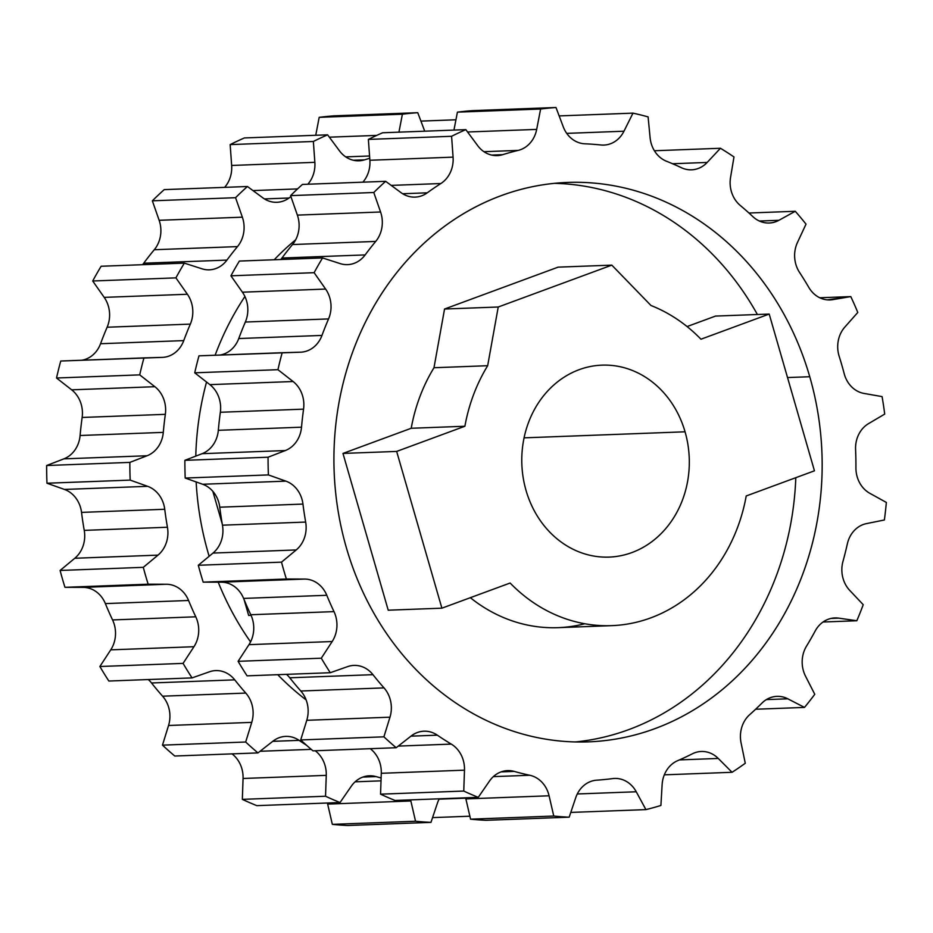 <?xml version="1.0" encoding="UTF-8"?>
<svg xmlns="http://www.w3.org/2000/svg" width="933" height="933" viewBox="0 0 933 933"><rect width="100%" height="100%" fill="white"/><g stroke="black" fill="none" stroke-linecap="round" stroke-linejoin="round"><path stroke-width="1.4" d="M857.789 312.45A355.356 309.896 87.9 0 0 850.791 296.589L819.745 297.755L850.791 296.589L827.244 299.855L832.772 299.645A27.885 24.316 -92.1 0 1 808.783 287.364A318.585 277.836 87.9 0 0 799.546 272.424A27.885 24.316 -92.1 0 1 797.458 242.487L806.019 224.13A355.356 309.896 87.9 0 0 795.266 211.278L748.954 213.016L795.266 211.278L778.903 220.305A27.885 24.316 -92.1 0 1 752.884 216.643A318.585 277.836 87.9 0 0 740.242 205.435A27.885 24.316 -92.1 0 1 730.551 177.445L733.991 156.954A355.356 309.896 87.9 0 0 720.451 148.265L654.395 150.749L720.451 148.265L707.167 162.447A27.885 24.316 -92.1 0 1 681.452 167.73A318.585 277.836 87.9 0 0 666.524 161.257A27.885 24.316 -92.1 0 1 650.103 137.699L648.097 116.893A355.356 309.896 87.9 0 0 632.971 113.138L559.159 115.914L632.971 113.138L623.967 131.215A27.885 24.316 -92.1 0 1 600.829 144.977A318.585 277.836 87.9 0 0 584.956 143.81A27.885 24.316 -92.1 0 1 563.24 126.771L555.986 107.505A355.356 309.896 87.9 0 0 540.615 109.033L457.415 112.147A355.356 309.896 -92.1 0 1 472.786 110.63L555.986 107.505A355.356 309.896 87.9 0 0 540.615 109.033L536.685 129.395A27.885 24.316 -92.1 0 1 518.177 150.4A318.585 277.836 87.9 0 0 502.759 154.656A27.885 24.316 -92.1 0 1 477.696 145.653L465.835 129.64A355.356 309.896 87.9 0 0 451.584 136.288L368.372 139.414A355.356 309.896 -92.1 0 1 382.635 132.766L465.835 129.64A355.356 309.896 87.9 0 0 451.584 136.288L453.076 157.141A27.885 24.316 -92.1 0 1 440.854 183.533A318.585 277.836 87.9 0 0 427.256 192.816A27.885 24.316 -92.1 0 1 401.073 192.664L385.656 181.317A355.356 309.896 87.9 0 0 373.783 192.501L290.583 195.627A355.356 309.896 -92.1 0 1 302.455 184.431L385.656 181.317A355.356 309.896 87.9 0 0 373.783 192.501L380.571 211.989A27.885 24.316 -92.1 0 1 375.707 241.425A318.585 277.836 87.9 0 0 365.153 254.907A27.885 24.316 -92.1 0 1 340.172 263.607L322.561 257.94A355.356 309.896 87.9 0 0 314.129 272.681L230.929 275.806A355.356 309.896 -92.1 0 1 239.361 261.065L322.561 257.94A355.356 309.896 87.9 0 0 314.129 272.681L325.617 289.067A27.885 24.316 -92.1 0 1 328.556 318.923A318.585 277.836 87.9 0 0 321.967 335.425A27.885 24.316 -92.1 0 1 300.403 352.196L282.174 352.709A355.356 309.896 87.9 0 0 277.941 369.69L194.729 372.815A355.356 309.896 -92.1 0 1 198.974 355.835L282.174 352.709A355.356 309.896 87.9 0 0 277.941 369.69L293.09 381.515A27.885 24.316 -92.1 0 1 303.563 409.144A318.585 277.836 87.9 0 0 301.522 427.186A27.885 24.316 -92.1 0 1 285.3 450.557L268.074 457.217A355.356 309.896 87.9 0 0 268.401 474.92L185.201 478.046A355.356 309.896 -92.1 0 1 184.874 460.331L268.074 457.217A355.356 309.896 87.9 0 0 268.401 474.92L285.871 481.136A27.885 24.316 -92.1 0 1 302.957 504.077A318.585 277.836 87.9 0 0 305.662 522.072A27.885 24.316 -92.1 0 1 296.216 549.945L281.509 562.144A355.356 309.896 87.9 0 0 286.384 579.008L203.184 582.134A355.356 309.896 -92.1 0 1 198.309 565.27L281.509 562.144A355.356 309.896 87.9 0 0 286.384 579.008L304.625 579.066A27.885 24.316 -92.1 0 1 326.795 595.289A318.585 277.836 87.9 0 0 333.991 611.616A27.885 24.316 -92.1 0 1 332.171 641.531L321.302 658.197A355.356 309.896 87.9 0 0 330.282 672.716L247.07 675.842A355.356 309.896 -92.1 0 1 238.102 661.322L321.302 658.197A355.356 309.896 87.9 0 0 330.282 672.716L347.671 666.605A27.885 24.316 -92.1 0 1 372.955 674.676A318.585 277.836 87.9 0 0 384.011 687.889A27.885 24.316 -92.1 0 1 389.971 717.185L383.906 736.825A355.356 309.896 87.9 0 0 396.187 747.718L312.987 750.843A355.356 309.896 -92.1 0 1 300.706 739.951L383.906 736.825A355.356 309.896 87.9 0 0 396.187 747.718L411.173 735.985A27.885 24.316 -92.1 0 1 437.344 735.169A318.585 277.836 87.9 0 0 451.269 744.102A27.885 24.316 -92.1 0 1 464.482 770.168L463.759 791.056A355.356 309.896 87.9 0 0 478.256 797.342L395.056 800.467A355.356 309.896 -92.1 0 1 380.547 794.17L463.759 791.056A355.356 309.896 87.9 0 0 478.256 797.342L489.522 781.026A27.885 24.316 -92.1 0 1 514.223 771.404A318.585 277.836 87.9 0 0 529.792 775.265A27.885 24.316 -92.1 0 1 549.082 795.791L553.759 816.048A355.356 309.896 87.9 0 0 569.188 817.18L485.988 820.305A355.356 309.896 -92.1 0 1 470.559 819.174L553.759 816.048A355.356 309.896 87.9 0 0 569.188 817.18L575.719 797.738A27.885 24.316 -92.1 0 1 596.782 780.163A318.585 277.836 87.9 0 0 612.608 778.6A27.885 24.316 -92.1 0 1 636.248 791.767L645.916 809.611A355.356 309.896 87.9 0 0 660.902 805.471L662.127 784.63A27.885 24.316 -92.1 0 1 677.673 760.663A318.585 277.836 87.9 0 0 692.344 753.817A27.885 24.316 -92.1 0 1 718.258 758.447L732.055 772.291A355.356 309.896 87.9 0 0 745.269 763.264L741.07 742.866A27.885 24.316 -92.1 0 1 749.712 714.643A318.585 277.836 87.9 0 0 761.923 703.132A27.885 24.316 -92.1 0 1 787.802 698.805L804.503 707.412A355.356 309.896 87.9 0 0 814.766 694.292L805.517 676.168A27.885 24.316 -92.1 0 1 806.497 646.184A318.585 277.836 87.9 0 0 815.174 631.023A27.885 24.316 -92.1 0 1 838.697 618.136L856.821 620.748A355.356 309.896 87.9 0 0 863.223 604.701L849.765 590.437A27.885 24.316 -92.1 0 1 842.977 561.374A318.585 277.836 87.9 0 0 847.339 543.904A27.885 24.316 -92.1 0 1 866.442 523.611L884.379 519.984A355.356 309.896 87.9 0 0 886.35 502.444L869.859 493.324A27.885 24.316 -92.1 0 1 855.923 467.748A318.585 277.836 87.9 0 0 855.584 449.531A27.885 24.316 -92.1 0 1 868.565 423.617L884.706 414.089A355.356 309.896 87.9 0 0 882.082 396.607L864.028 393.434A27.885 24.316 -92.1 0 1 844.178 373.62A318.585 277.836 87.9 0 0 839.164 356.278A27.885 24.316 -92.1 0 1 844.866 327.051L857.789 312.45A355.356 309.896 87.9 0 0 850.791 296.589L832.772 299.645A27.885 24.316 87.9 0 1 830.02 299.936A27.885 24.316 87.9 0 1 808.783 287.364A318.585 277.836 87.9 0 0 799.546 272.424A27.885 24.316 87.9 0 1 797.458 242.487L806.019 224.13A355.356 309.896 87.9 0 0 795.266 211.278L778.903 220.305L759.38 221.039L778.903 220.305A27.885 24.316 87.9 0 1 769.224 223.01A27.885 24.316 87.9 0 1 752.884 216.643A318.585 277.836 87.9 0 0 740.242 205.435A27.885 24.316 87.9 0 1 730.551 177.445L733.991 156.954A355.356 309.896 87.9 0 0 720.451 148.265L707.167 162.447L672.576 163.742L707.167 162.447A27.885 24.316 87.9 0 1 691.54 169.818A27.885 24.316 87.9 0 1 681.452 167.73A318.585 277.836 87.9 0 0 666.524 161.257A27.885 24.316 87.9 0 1 650.103 137.699L648.097 116.893A355.356 309.896 87.9 0 0 632.971 113.138L623.967 131.215L566.728 133.372L623.967 131.215A27.885 24.316 87.9 0 1 603.861 145.082A27.885 24.316 87.9 0 1 600.829 144.977A318.585 277.836 87.9 0 0 584.956 143.81A27.885 24.316 87.9 0 1 563.24 126.771L555.986 107.505L472.786 110.63A355.356 309.896 87.9 0 0 457.415 112.147L453.951 130.084L457.415 112.147L540.615 109.033L536.685 129.395L467.585 131.996L536.685 129.395A27.885 24.316 87.9 0 1 518.177 150.4A318.585 277.836 87.9 0 0 502.759 154.656L491.621 155.076L502.759 154.656A27.885 24.316 87.9 0 1 497.219 155.601A27.885 24.316 87.9 0 1 477.696 145.653L465.835 129.64L382.635 132.766A355.356 309.896 87.9 0 0 368.372 139.414L369.876 160.266A27.885 24.316 -92.1 0 1 362.855 182.168A27.885 24.316 -92.1 0 0 369.876 160.266L368.372 139.414L451.584 136.288L453.076 157.141L369.876 160.266L453.076 157.141A27.885 24.316 87.9 0 1 440.854 183.533A318.585 277.836 87.9 0 0 427.256 192.816L402.671 193.737L427.256 192.816A27.885 24.316 87.9 0 1 415.103 197.108A27.885 24.316 87.9 0 1 401.073 192.664L385.656 181.317L302.455 184.431A355.356 309.896 87.9 0 0 290.583 195.627L297.37 215.115A27.885 24.316 -92.1 0 1 292.507 244.539A318.585 277.836 87.9 0 0 281.953 258.033A27.885 24.316 -92.1 0 1 280.775 259.514A27.885 24.316 -92.1 0 0 281.953 258.033A318.585 277.836 -92.1 0 1 292.507 244.539L375.707 241.425A27.885 24.316 87.9 0 0 380.571 211.989L297.37 215.115L290.583 195.627L373.783 192.501L380.571 211.989L297.37 215.115A27.885 24.316 -92.1 0 1 292.507 244.539L375.707 241.425A318.585 277.836 87.9 0 0 365.153 254.907L281.953 258.033L365.153 254.907A27.885 24.316 87.9 0 1 347.566 264.634A27.885 24.316 87.9 0 1 340.172 263.607L322.561 257.94L239.361 261.065A355.356 309.896 87.9 0 0 230.929 275.806L242.417 292.192A27.885 24.316 -92.1 0 1 245.344 322.037A318.585 277.836 87.9 0 0 238.755 338.539A27.885 24.316 -92.1 0 1 220.048 355.041A27.885 24.316 -92.1 0 0 238.755 338.539A318.585 277.836 -92.1 0 1 245.344 322.037L328.556 318.923A27.885 24.316 87.9 0 0 325.617 289.067L242.417 292.192L230.929 275.806L314.129 272.681L325.617 289.067L242.417 292.192A27.885 24.316 -92.1 0 1 245.344 322.037L328.556 318.923A318.585 277.836 87.9 0 0 321.967 335.425L238.755 338.539L321.967 335.425A27.885 24.316 87.9 0 1 300.601 352.196A27.885 24.316 87.9 0 1 300.403 352.196L198.974 355.835A355.356 309.896 87.9 0 0 194.729 372.815L209.878 384.641A27.885 24.316 -92.1 0 1 220.351 412.269A318.585 277.836 87.9 0 0 218.322 430.311A27.885 24.316 -92.1 0 1 202.099 453.683L184.874 460.331A355.356 309.896 87.9 0 0 185.201 478.046L202.671 484.262A27.885 24.316 -92.1 0 1 219.756 507.202A318.585 277.836 87.9 0 0 222.462 525.186A27.885 24.316 -92.1 0 1 213.016 553.071L198.309 565.27A355.356 309.896 87.9 0 0 203.184 582.134L221.424 582.192A27.885 24.316 -92.1 0 1 243.595 598.415A318.585 277.836 87.9 0 0 250.79 614.742A27.885 24.316 -92.1 0 1 248.971 644.656L238.102 661.322A355.356 309.896 87.9 0 0 247.07 675.842L330.282 672.716L347.671 666.605A27.885 24.316 87.9 0 1 353.969 665.404A27.885 24.316 87.9 0 1 372.955 674.676A318.585 277.836 87.9 0 0 384.011 687.889L300.811 691.015A27.885 24.316 -92.1 0 1 306.77 720.299L300.706 739.951A355.356 309.896 87.9 0 0 312.987 750.843L396.187 747.718L411.173 735.985A27.885 24.316 87.9 0 1 423.979 731.204A27.885 24.316 87.9 0 1 437.344 735.169A318.585 277.836 87.9 0 0 451.269 744.102L398.263 746.097L451.269 744.102A27.885 24.316 87.9 0 1 464.482 770.168L463.759 791.056L380.547 794.17A355.356 309.896 87.9 0 0 395.056 800.467L478.256 797.342L489.522 781.026A27.885 24.316 87.9 0 1 507.599 770.611A27.885 24.316 87.9 0 1 514.223 771.404A318.585 277.836 87.9 0 0 529.792 775.265L493.335 776.629L529.792 775.265A27.885 24.316 87.9 0 1 549.082 795.791L553.759 816.048L470.559 819.174A355.356 309.896 87.9 0 0 485.988 820.305L569.188 817.18L575.719 797.738A27.885 24.316 87.9 0 1 596.782 780.163A318.585 277.836 87.9 0 0 612.608 778.6A27.885 24.316 87.9 0 1 614.59 778.437A27.885 24.316 87.9 0 1 636.248 791.767L645.916 809.611A355.356 309.896 87.9 0 0 660.902 805.471L662.127 784.63A27.885 24.316 87.9 0 1 677.673 760.663A318.585 277.836 87.9 0 0 692.344 753.817A27.885 24.316 87.9 0 1 701.301 751.485A27.885 24.316 87.9 0 1 718.258 758.447L732.055 772.291A355.356 309.896 87.9 0 0 745.269 763.264L741.07 742.866A27.885 24.316 87.9 0 1 749.712 714.643A318.585 277.836 87.9 0 0 761.923 703.132A27.885 24.316 87.9 0 1 776.967 696.356A27.885 24.316 87.9 0 1 787.802 698.805L804.503 707.412A355.356 309.896 87.9 0 0 814.766 694.292L805.517 676.168A27.885 24.316 87.9 0 1 806.497 646.184A318.585 277.836 87.9 0 0 815.174 631.023A27.885 24.316 87.9 0 1 834.872 617.938A27.885 24.316 87.9 0 1 838.697 618.136L856.821 620.748A355.356 309.896 87.9 0 0 863.223 604.701L849.765 590.437A27.885 24.316 87.9 0 1 842.977 561.374A318.585 277.836 87.9 0 0 847.339 543.904A27.885 24.316 87.9 0 1 866.442 523.611L884.379 519.984A355.356 309.896 87.9 0 0 886.35 502.444L869.859 493.324A27.885 24.316 87.9 0 1 855.923 467.748A318.585 277.836 87.9 0 0 855.584 449.531A27.885 24.316 87.9 0 1 868.565 423.617L884.706 414.089A355.356 309.896 87.9 0 0 882.082 396.607L864.028 393.434A27.885 24.316 87.9 0 1 844.178 373.62A318.585 277.836 87.9 0 0 839.164 356.278A27.885 24.316 87.9 0 1 844.866 327.051L857.789 312.45M570.786 812.421L645.916 809.611L570.786 812.421M664.319 774.833L732.055 772.291L664.319 774.833M755.613 709.243L804.503 707.412L755.613 709.243M823.023 622.008L856.821 620.748L823.023 622.008M455.934 119.786L420.935 121.103L455.934 119.786M417.762 112.695A355.356 309.896 87.9 0 0 402.391 114.211L319.191 117.336A355.356 309.896 -92.1 0 1 334.562 115.82L417.762 112.695A355.356 309.896 87.9 0 0 402.391 114.211L398.939 132.148L402.391 114.211L319.191 117.336A355.356 309.896 -92.1 0 1 334.562 115.82L417.762 112.695L424.725 131.18L417.762 112.695M327.611 134.83A355.356 309.896 87.9 0 0 313.36 141.478L230.159 144.603A355.356 309.896 -92.1 0 1 244.411 137.944L327.611 134.83A355.356 309.896 87.9 0 0 313.36 141.478L314.853 162.33A27.885 24.316 -92.1 0 1 307.832 184.233A27.885 24.316 87.9 0 0 314.853 162.33L231.652 165.456L230.159 144.603A355.356 309.896 -92.1 0 1 244.411 137.944L327.611 134.83L339.484 150.843A27.885 24.316 87.9 0 0 358.995 160.791A27.885 24.316 87.9 0 0 364.535 159.846A27.885 24.316 -92.1 0 1 339.484 150.843L327.611 134.83M247.432 186.507A355.356 309.896 87.9 0 0 235.559 197.691L152.359 200.817A355.356 309.896 -92.1 0 1 164.231 189.621L247.432 186.507A355.356 309.896 87.9 0 0 235.559 197.691L242.358 217.179A27.885 24.316 -92.1 0 1 237.483 246.604A318.585 277.836 87.9 0 0 226.929 260.097A27.885 24.316 -92.1 0 1 201.948 268.797L184.337 263.129A355.356 309.896 87.9 0 0 175.917 277.871L92.705 280.996A355.356 309.896 -92.1 0 1 101.137 266.255L184.337 263.129A355.356 309.896 87.9 0 0 175.917 277.871L187.393 294.257A27.885 24.316 -92.1 0 1 190.332 324.113A318.585 277.836 87.9 0 0 183.743 340.603A27.885 24.316 -92.1 0 1 162.179 357.386L143.95 357.899A355.356 309.896 87.9 0 0 139.717 374.879L56.516 378.005A355.356 309.896 -92.1 0 1 60.75 361.024L143.95 357.899A355.356 309.896 87.9 0 0 139.717 374.879L154.866 386.705A27.885 24.316 -92.1 0 1 165.339 414.334A318.585 277.836 87.9 0 0 163.298 432.376A27.885 24.316 -92.1 0 1 147.087 455.747L129.85 462.395A355.356 309.896 87.9 0 0 130.177 480.11L46.977 483.224A355.356 309.896 -92.1 0 1 46.65 465.52L129.85 462.395A355.356 309.896 87.9 0 0 130.177 480.11L147.647 486.326A27.885 24.316 -92.1 0 1 164.733 509.266A318.585 277.836 87.9 0 0 167.439 527.25A27.885 24.316 -92.1 0 1 157.992 555.135L143.297 567.334A355.356 309.896 87.9 0 0 148.16 584.198L64.96 587.324A355.356 309.896 -92.1 0 1 60.097 570.46L143.297 567.334A355.356 309.896 87.9 0 0 148.16 584.198L166.401 584.256A27.885 24.316 -92.1 0 1 188.571 600.479A318.585 277.836 87.9 0 0 195.767 616.806A27.885 24.316 -92.1 0 1 193.947 646.721L183.078 663.386A355.356 309.896 87.9 0 0 192.058 677.906L108.858 681.032A355.356 309.896 -92.1 0 1 99.878 666.512L183.078 663.386A355.356 309.896 87.9 0 0 192.058 677.906L209.447 671.795A27.885 24.316 -92.1 0 1 234.731 679.854A318.585 277.836 87.9 0 0 245.787 693.079A27.885 24.316 -92.1 0 1 251.747 722.375L245.682 742.015A355.356 309.896 87.9 0 0 257.963 752.908L174.763 756.022A355.356 309.896 -92.1 0 1 162.482 745.14L245.682 742.015A355.356 309.896 87.9 0 0 257.963 752.908L272.961 741.175A27.885 24.316 -92.1 0 1 299.12 740.359A318.585 277.836 87.9 0 0 306.525 745.257A318.585 277.836 87.9 0 1 299.12 740.359A27.885 24.316 87.9 0 0 285.766 736.382A27.885 24.316 87.9 0 0 272.961 741.175L257.963 752.908L174.763 756.022A355.356 309.896 -92.1 0 1 162.482 745.14L168.546 725.489A27.885 24.316 87.9 0 0 162.587 696.193A318.585 277.836 -92.1 0 1 151.531 682.979A27.885 24.316 87.9 0 0 148.289 679.551A27.885 24.316 -92.1 0 1 151.531 682.979L234.731 679.854A27.885 24.316 87.9 0 0 215.745 670.594A27.885 24.316 87.9 0 0 209.447 671.795L192.058 677.906L108.858 681.032A355.356 309.896 -92.1 0 1 99.878 666.512L110.747 649.846A27.885 24.316 87.9 0 0 112.566 619.932A318.585 277.836 -92.1 0 1 105.371 603.604A27.885 24.316 87.9 0 0 83.2 587.382L64.96 587.324A355.356 309.896 -92.1 0 1 60.097 570.46L74.792 558.261A27.885 24.316 87.9 0 0 84.238 530.376A318.585 277.836 -92.1 0 1 81.533 512.392A27.885 24.316 87.9 0 0 64.447 489.44L46.977 483.224A355.356 309.896 -92.1 0 1 46.65 465.52L63.876 458.861A27.885 24.316 87.9 0 0 80.098 435.501A318.585 277.836 -92.1 0 1 82.139 417.459A27.885 24.316 87.9 0 0 71.666 389.831L56.516 378.005A355.356 309.896 -92.1 0 1 60.75 361.024L162.179 357.386A27.885 24.316 87.9 0 0 162.377 357.374A27.885 24.316 87.9 0 0 183.743 340.603L100.542 343.729A318.585 277.836 -92.1 0 1 107.132 327.226A27.885 24.316 87.9 0 0 104.193 297.37L92.705 280.996A355.356 309.896 -92.1 0 1 101.137 266.255L184.337 263.129L201.948 268.797A27.885 24.316 87.9 0 0 209.342 269.824A27.885 24.316 87.9 0 0 226.929 260.097L143.729 263.223A318.585 277.836 -92.1 0 1 154.283 249.729A27.885 24.316 87.9 0 0 159.146 220.305L152.359 200.817A355.356 309.896 -92.1 0 1 164.231 189.621L247.432 186.507L262.849 197.843A27.885 24.316 87.9 0 0 276.879 202.298A27.885 24.316 87.9 0 0 289.032 198.006A27.885 24.316 -92.1 0 1 262.849 197.843L247.432 186.507M325.535 796.234A355.356 309.896 87.9 0 0 340.032 802.532L256.832 805.645A355.356 309.896 -92.1 0 1 242.335 799.359L325.535 796.234A355.356 309.896 87.9 0 0 340.032 802.532L351.298 786.216A27.885 24.316 -92.1 0 1 376.011 776.594A318.585 277.836 87.9 0 0 381.119 777.97A318.585 277.836 87.9 0 1 376.011 776.594A27.885 24.316 87.9 0 0 369.375 775.79A27.885 24.316 87.9 0 0 351.298 786.216L340.032 802.532L256.832 805.645A355.356 309.896 -92.1 0 1 242.335 799.359L243.058 778.484A27.885 24.316 87.9 0 0 232.014 753.876A27.885 24.316 -92.1 0 1 243.058 778.484L326.258 775.358L325.535 796.234L242.335 799.359L243.058 778.484L326.258 775.358A27.885 24.316 87.9 0 0 315.214 750.75A27.885 24.316 -92.1 0 1 326.258 775.358L325.535 796.234M415.535 821.238A355.356 309.896 87.9 0 0 430.964 822.37L347.764 825.495A355.356 309.896 -92.1 0 1 332.335 824.364L415.535 821.238A355.356 309.896 87.9 0 0 430.964 822.37L437.495 802.928A27.885 24.316 -92.1 0 1 439.245 798.8A27.885 24.316 87.9 0 0 437.495 802.928L430.964 822.37L347.764 825.495A355.356 309.896 -92.1 0 1 332.335 824.364L327.658 804.094A27.885 24.316 87.9 0 0 327.378 802.998A27.885 24.316 -92.1 0 1 327.658 804.094L410.858 800.981L415.535 821.238L332.335 824.364L327.658 804.094L410.858 800.981A27.885 24.316 87.9 0 0 410.578 799.884A27.885 24.316 -92.1 0 1 410.858 800.981L415.535 821.238M432.562 817.611L469.87 816.212L432.562 817.611M286.513 674.361A27.885 24.316 -92.1 0 1 289.755 677.79A318.585 277.836 87.9 0 0 300.811 691.015A318.585 277.836 -92.1 0 1 289.755 677.79L372.955 674.676L289.755 677.79A27.885 24.316 -92.1 0 0 286.513 674.361M370.238 748.686A27.885 24.316 -92.1 0 1 381.282 773.294L380.547 794.17L381.282 773.294L464.482 770.168L381.282 773.294A27.885 24.316 -92.1 0 0 370.238 748.686M465.602 797.82A27.885 24.316 -92.1 0 1 465.882 798.916L470.559 819.174L465.882 798.916L549.082 795.791L465.882 798.916A27.885 24.316 -92.1 0 0 465.602 797.82M346.33 547.578A279.9 244.084 -92.1 0 1 501.114 195.662A279.9 244.084 -92.1 0 1 809.751 376.722A279.9 244.084 -92.1 0 1 654.954 728.638A279.9 244.084 -92.1 0 1 346.33 547.578A279.9 244.084 87.9 0 0 588.536 741.852A279.9 244.084 87.9 0 0 809.751 376.722A279.9 244.084 87.9 0 0 567.544 182.448A279.9 244.084 87.9 0 0 346.33 547.578M369.736 158.283A318.585 277.836 87.9 0 0 364.535 159.846L353.397 160.254L364.535 159.846A318.585 277.836 87.9 0 1 369.736 158.283M290.933 196.63A318.585 277.836 87.9 0 0 289.032 198.006L264.447 198.927L289.032 198.006A318.585 277.836 87.9 0 1 290.933 196.63M208.106 552.768A279.9 244.084 -92.1 0 1 196.152 481.941A279.9 244.084 87.9 0 0 208.106 552.768A279.9 244.084 87.9 0 0 209.144 556.278A279.9 244.084 -92.1 0 1 208.106 552.768M195.778 456.12A279.9 244.084 -92.1 0 1 206.543 382.029A279.9 244.084 87.9 0 0 195.778 456.12M215.126 355.228A279.9 244.084 -92.1 0 1 244.912 296.507A279.9 244.084 87.9 0 0 215.126 355.228M274.22 259.759A279.9 244.084 -92.1 0 1 295.679 239.781A279.9 244.084 87.9 0 0 274.22 259.759M306.141 699.913A279.9 244.084 -92.1 0 1 277.731 674.687A279.9 244.084 87.9 0 0 306.141 699.913M250.557 641.881A279.9 244.084 -92.1 0 1 218.217 582.18A279.9 244.084 87.9 0 0 250.557 641.881M81.824 360.231A27.885 24.316 87.9 0 0 100.542 343.729A318.585 277.836 -92.1 0 1 107.132 327.226L190.332 324.113A27.885 24.316 87.9 0 0 187.393 294.257L104.193 297.37L92.705 280.996L175.917 277.871L187.393 294.257L104.193 297.37A27.885 24.316 -92.1 0 1 107.132 327.226L190.332 324.113A318.585 277.836 87.9 0 0 183.743 340.603L100.542 343.729A27.885 24.316 -92.1 0 1 81.824 360.231M142.551 264.692A27.885 24.316 87.9 0 0 143.729 263.223A318.585 277.836 -92.1 0 1 154.283 249.729L237.483 246.604A27.885 24.316 87.9 0 0 242.358 217.179L159.146 220.305L152.359 200.817L235.559 197.691L242.358 217.179L159.146 220.305A27.885 24.316 -92.1 0 1 154.283 249.729L237.483 246.604A318.585 277.836 87.9 0 0 226.929 260.097L143.729 263.223A27.885 24.316 -92.1 0 1 142.551 264.692M224.631 187.358A27.885 24.316 87.9 0 0 231.652 165.456L230.159 144.603L313.36 141.478L314.853 162.33L231.652 165.456A27.885 24.316 -92.1 0 1 224.631 187.358M315.739 135.273L319.191 117.336L315.739 135.273M376.722 135.402L329.361 137.174L376.722 135.402M483.935 151.694L518.177 150.4L483.935 151.694M345.711 156.872L369.573 155.986L345.711 156.872M391.207 185.399L440.854 183.533L391.207 185.399M252.983 190.589L297.557 188.909L252.983 190.589M209.878 384.641L194.729 372.815L277.941 369.69L293.09 381.515L209.878 384.641A27.885 24.316 -92.1 0 1 220.351 412.269L303.563 409.144A27.885 24.316 87.9 0 0 293.09 381.515L209.878 384.641M139.717 374.879L154.866 386.705L71.666 389.831L56.516 378.005L139.717 374.879M165.339 414.334A27.885 24.316 87.9 0 0 154.866 386.705L71.666 389.831A27.885 24.316 -92.1 0 1 82.139 417.459L165.339 414.334A318.585 277.836 87.9 0 0 163.298 432.376L80.098 435.501A318.585 277.836 -92.1 0 1 82.139 417.459L165.339 414.334M218.322 430.311A318.585 277.836 -92.1 0 1 220.351 412.269L303.563 409.144A318.585 277.836 87.9 0 0 301.522 427.186L218.322 430.311A27.885 24.316 -92.1 0 1 202.099 453.683L285.3 450.557A27.885 24.316 87.9 0 0 301.522 427.186L218.322 430.311M147.087 455.747A27.885 24.316 87.9 0 0 163.298 432.376L80.098 435.501A27.885 24.316 -92.1 0 1 63.876 458.861L147.087 455.747L129.85 462.395L46.65 465.52L63.876 458.861L147.087 455.747M184.874 460.331L202.099 453.683L285.3 450.557L268.074 457.217L184.874 460.331M202.671 484.262L185.201 478.046L268.401 474.92L285.871 481.136L202.671 484.262A27.885 24.316 -92.1 0 1 219.756 507.202L302.957 504.077A27.885 24.316 87.9 0 0 285.871 481.136L202.671 484.262M130.177 480.11L147.647 486.326L64.447 489.44L46.977 483.224L130.177 480.11M164.733 509.266A27.885 24.316 87.9 0 0 147.647 486.326L64.447 489.44A27.885 24.316 -92.1 0 1 81.533 512.392L164.733 509.266A318.585 277.836 87.9 0 0 167.439 527.25L84.238 530.376A318.585 277.836 -92.1 0 1 81.533 512.392L164.733 509.266M222.462 525.186A318.585 277.836 -92.1 0 1 219.756 507.202L302.957 504.077A318.585 277.836 87.9 0 0 305.662 522.072L222.462 525.186A27.885 24.316 -92.1 0 1 213.016 553.071L296.216 549.945A27.885 24.316 87.9 0 0 305.662 522.072L222.462 525.186M157.992 555.135A27.885 24.316 87.9 0 0 167.439 527.25L84.238 530.376A27.885 24.316 -92.1 0 1 74.792 558.261L157.992 555.135L143.297 567.334L60.097 570.46L74.792 558.261L157.992 555.135M198.309 565.27L213.016 553.071L296.216 549.945L281.509 562.144L198.309 565.27M221.424 582.192L203.184 582.134L286.384 579.008L304.625 579.066L221.424 582.192A27.885 24.316 -92.1 0 1 243.595 598.415L326.795 595.289A27.885 24.316 87.9 0 0 304.625 579.066L221.424 582.192M148.16 584.198L166.401 584.256L83.2 587.382L64.96 587.324L148.16 584.198M188.571 600.479A27.885 24.316 87.9 0 0 166.401 584.256L83.2 587.382A27.885 24.316 -92.1 0 1 105.371 603.604L188.571 600.479A318.585 277.836 87.9 0 0 195.767 616.806L112.566 619.932A318.585 277.836 -92.1 0 1 105.371 603.604L188.571 600.479M250.79 614.742A318.585 277.836 -92.1 0 1 243.595 598.415L326.795 595.289A318.585 277.836 87.9 0 0 333.991 611.616L250.79 614.742A27.885 24.316 -92.1 0 1 248.971 644.656L332.171 641.531A27.885 24.316 87.9 0 0 333.991 611.616L250.79 614.742M193.947 646.721A27.885 24.316 87.9 0 0 195.767 616.806L112.566 619.932A27.885 24.316 -92.1 0 1 110.747 649.846L193.947 646.721L183.078 663.386L99.878 666.512L110.747 649.846L193.947 646.721M238.102 661.322L248.971 644.656L332.171 641.531L321.302 658.197L238.102 661.322M234.731 679.854A318.585 277.836 87.9 0 0 245.787 693.079L162.587 696.193A318.585 277.836 -92.1 0 1 151.531 682.979L234.731 679.854M300.811 691.015A27.885 24.316 -92.1 0 1 306.77 720.299L389.971 717.185A27.885 24.316 87.9 0 0 384.011 687.889L300.811 691.015M251.747 722.375A27.885 24.316 87.9 0 0 245.787 693.079L162.587 696.193A27.885 24.316 -92.1 0 1 168.546 725.489L251.747 722.375L245.682 742.015L162.482 745.14L168.546 725.489L251.747 722.375M300.706 739.951L306.77 720.299L389.971 717.185L383.906 736.825L300.706 739.951M410.963 736.16L437.344 735.169L410.963 736.16M272.739 741.338L299.12 740.359L272.739 741.338M311.237 749.362L260.039 751.275L311.237 749.362M501.044 771.894L514.223 771.404L501.044 771.894M362.82 777.084L376.011 776.594L362.82 777.084M381.014 780.851L355.111 781.819L381.014 780.851M577.282 793.971L636.248 791.767L577.282 793.971M439.058 799.161L465.695 798.17L439.058 799.161M679.422 759.905L718.258 758.447L679.422 759.905M766.366 699.61L787.802 698.805L766.366 699.61M831.07 618.427L838.697 618.136L831.07 618.427M524.066 437.845L685.055 431.804A96.041 83.76 87.9 0 0 601.948 365.141A96.041 83.76 87.9 0 0 526.037 490.431A96.041 83.76 87.9 0 0 609.156 557.094A96.041 83.76 87.9 0 0 685.055 431.804L524.066 437.845M700.963 339.215A164.64 143.577 87.9 0 0 650.977 305.499L611.815 265.135L498.234 307.004L487.667 365.713A164.64 143.577 87.9 0 0 464.891 426.253L396.653 451.42L441.892 608.176L510.129 583.02A164.64 143.577 87.9 0 0 746.213 495.971L814.451 470.815L769.2 314.059L700.963 339.215A164.64 143.577 87.9 0 0 650.977 305.499L611.815 265.135L558.132 267.141L611.815 265.135L498.234 307.004L444.551 309.021L558.132 267.141L444.551 309.021L498.234 307.004L487.667 365.713L433.985 367.73L444.551 309.021L433.985 367.73L487.667 365.713A164.64 143.577 87.9 0 0 464.891 426.253L411.208 428.27A164.64 143.577 -92.1 0 1 433.985 367.73A164.64 143.577 -92.1 0 0 411.208 428.27L464.891 426.253L396.653 451.42L342.971 453.426L411.208 428.27L342.971 453.426L396.653 451.42L441.892 608.176L388.221 610.194L342.971 453.426L388.221 610.194L441.892 608.176L510.129 583.02A164.64 143.577 87.9 0 0 611.721 625.646A164.64 143.577 87.9 0 0 746.213 495.971L814.451 470.815L769.2 314.059L715.518 316.077L769.2 314.059L700.963 339.215M526.037 490.431A96.041 83.76 -92.1 0 1 579.16 369.678A96.041 83.76 -92.1 0 1 685.055 431.804A96.041 83.76 -92.1 0 1 631.944 552.558A96.041 83.76 -92.1 0 1 526.037 490.431M757.386 314.503A279.9 244.084 87.9 0 0 554.47 183.346A279.9 244.084 -92.1 0 1 757.386 314.503M575.439 741.933A279.9 244.084 87.9 0 0 795.802 477.696A279.9 244.084 -92.1 0 1 575.439 741.933M687.073 326.562L715.518 316.077L687.073 326.562M584.769 623.745A164.64 143.577 -92.1 0 1 470.349 597.691A164.64 143.577 -92.1 0 0 558.039 627.664L611.721 625.646M787.534 377.55L809.751 376.722L787.534 377.55M251.07 615.337L248.656 615.43L244.084 599.616L248.656 615.43L251.07 615.337M222.229 523.88L212.829 491.306L222.229 523.88"/></g></svg>
